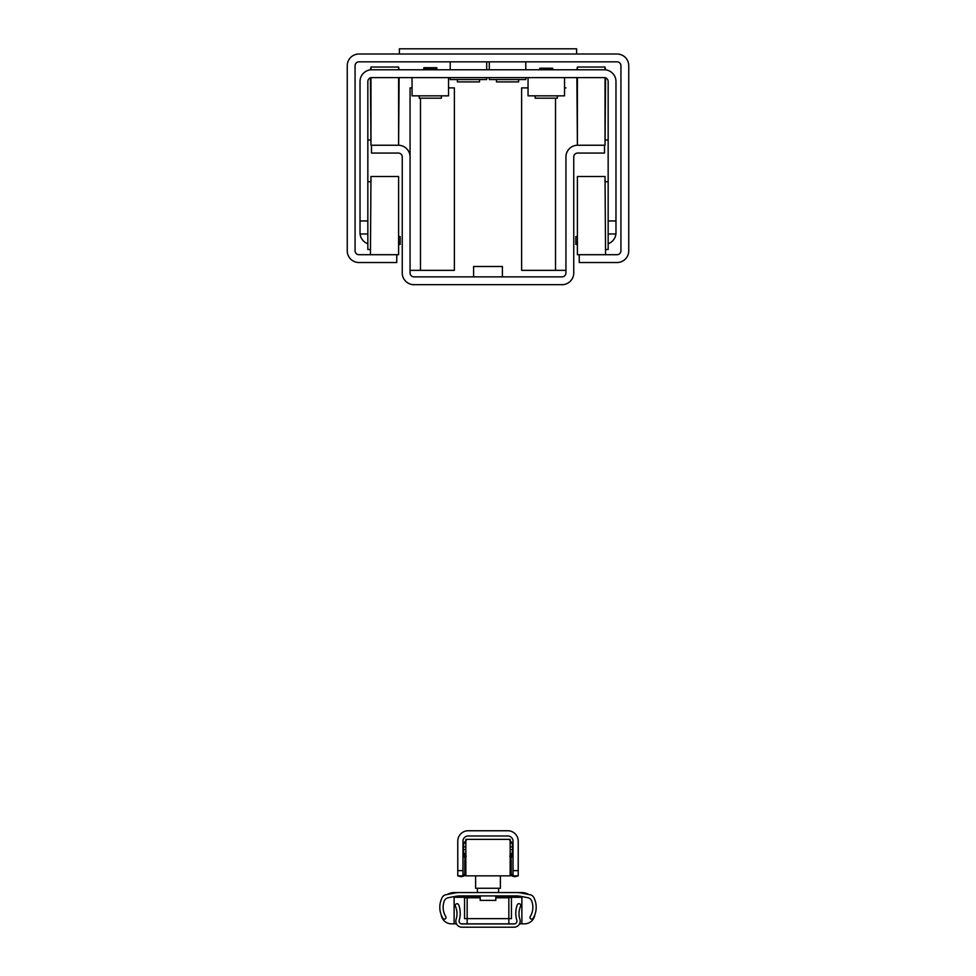 <?xml version="1.0" encoding="UTF-8"?>
<svg xmlns="http://www.w3.org/2000/svg" width="976" height="976" viewBox="0 0 976 976"><rect width="100%" height="100%" fill="white"/><g stroke="black" fill="none" stroke-linecap="round" stroke-linejoin="round"><path stroke-width="1.46" d="M396.768 254.712L396.768 262.532L358.973 262.532A11.724 11.724 0 0 1 347.249 250.808L347.249 65.746A11.724 11.724 0 0 1 358.973 54.009L617.027 54.009A11.724 11.724 0 0 1 628.751 65.746L628.751 250.808A11.724 11.724 0 0 1 617.027 262.532L579.232 262.532L579.232 254.712L617.027 254.712A3.904 3.904 0 0 0 620.931 250.808L620.931 65.746A3.904 3.904 0 0 0 617.027 61.83L358.973 61.83A3.904 3.904 0 0 0 355.069 65.746L355.069 250.808A3.904 3.904 0 0 0 358.973 254.712L398.598 254.712L398.598 176.522L370.965 176.522L370.441 254.199L370.965 176.522M525.796 61.83L525.796 69.784M525.796 77.604L525.796 79.556L489.305 79.556L489.305 77.604M489.305 61.83L489.305 69.784M486.695 61.83L486.695 69.784M486.695 77.604L486.695 79.556L450.204 79.556L450.204 77.604M450.204 61.83L450.204 69.784M457.378 79.556L457.378 81.899L479.533 81.899L479.533 79.556M496.467 79.556L496.467 81.899L518.622 81.899L518.622 79.556M628.751 250.783L628.678 252.113M347.322 252.113L347.249 250.783M576.621 54.009L576.621 48.8L399.379 48.8L399.379 54.009M435.516 68.222L425.097 68.222M419.229 95.843L419.229 98.198L441.384 98.198L441.384 95.843M410.066 156.965L410.066 272.963A3.904 3.904 0 0 0 413.97 276.867L562.03 276.867A3.904 3.904 0 0 0 565.934 272.963L565.934 156.965A11.724 11.724 0 0 1 577.67 145.241L604.51 145.241L604.51 153.061L577.67 153.061A3.904 3.904 0 0 0 573.754 156.965L573.754 272.963A11.724 11.724 0 0 1 562.03 284.687L413.97 284.687A11.724 11.724 0 0 1 402.246 272.963L402.246 156.965A3.904 3.904 0 0 0 398.33 153.061L371.49 153.061L371.49 145.241L398.33 145.241A11.724 11.724 0 0 1 410.066 156.965L410.066 87.901L412.055 87.901L412.055 77.604L412.055 95.843L448.545 95.843L448.545 77.604M552.684 68.222L539.911 68.222L552.684 68.222M535.214 95.843L535.214 98.198L557.369 98.198L557.369 95.843M528.053 77.604L528.053 95.843L564.543 95.843L564.543 77.604M435.516 67.698L425.097 67.698M423.913 67.698L436.687 67.698M605.559 254.199L605.035 176.522L605.559 254.199M577.402 176.522L577.402 254.712L577.402 176.522L605.035 176.522M360.022 84.119L360.022 81.508A11.724 11.724 0 0 1 371.746 69.784L604.254 69.784A11.724 11.724 0 0 1 615.978 81.508L615.978 220.954L608.158 220.954L608.158 249.502L605.559 249.502M398.598 254.712L398.598 176.522M370.441 249.502L367.842 249.502L367.842 220.954L360.022 220.954L360.022 233.984L367.842 233.984M608.158 220.954L608.158 81.508A3.904 3.904 0 0 0 604.254 77.604L371.746 77.604A3.904 3.904 0 0 0 367.842 81.508L367.842 220.954M605.035 77.677L605.035 145.241L605.559 77.824M605.559 69.857L605.035 67.051L605.035 69.808M576.877 77.604L577.402 145.241L577.402 77.604M577.402 69.784L577.402 67.051L605.035 67.051M577.402 67.051L576.877 69.784L570.362 69.784M370.441 77.824L370.965 145.241L370.965 77.677M370.965 69.808L370.965 67.051L370.441 69.857M398.598 77.604L398.598 145.241L370.965 145.241M405.674 69.784L399.123 69.784L398.598 67.051L398.598 69.784M398.598 145.241L399.123 77.604M367.842 89.328L367.842 81.508M576.877 236.595L575.84 236.595L575.84 244.415L576.877 244.415M615.905 233.984A11.724 11.724 0 0 1 608.158 243.744M608.158 233.984L615.978 233.984L615.978 220.954M399.123 244.415L400.16 244.415L400.16 236.595L399.123 236.595M360.022 220.954L360.022 81.508M367.842 243.744A11.724 11.724 0 0 1 360.095 233.984M615.978 81.508L615.978 84.119M565.934 270.352L521.623 270.352L521.623 87.901L528.053 87.901M565.934 87.901L564.543 87.901M448.545 87.901L454.377 87.901L454.377 270.352L420.485 270.352L420.485 98.198M410.066 270.352L420.485 270.352M502.396 266.497L473.604 266.497L502.396 266.497L502.396 276.867M462.978 870.641L457.768 870.641L457.768 875.85L462.978 875.85L462.978 841.19A5.209 5.209 0 0 1 468.187 835.968L507.813 835.968A5.209 5.209 0 0 1 513.022 841.19L513.022 875.85L518.232 875.85L518.232 870.641L513.022 870.641M457.768 870.641L457.768 841.19A10.431 10.431 0 0 1 468.187 830.759L507.813 830.759A10.431 10.431 0 0 1 518.232 841.19L518.232 870.641M512.498 874.984L511.229 873.959L513.022 875.85L518.232 875.85L514.645 876.741L513.559 875.85M510.155 873.605L511.326 874.032M513.022 852.39L510.155 861.515M465.845 861.515L462.978 852.39M462.441 875.85L461.355 876.741L457.768 875.85L462.978 875.85L464.771 873.959L463.502 874.984M464.674 874.032L465.845 873.605M461.355 876.741L465.845 875.289M514.645 876.741L510.155 875.289M465.845 875.85L465.845 839.36L510.155 839.36L510.155 875.85L465.845 875.85M461.916 927.2L514.108 927.2A6.063 6.063 0 0 0 519.879 919.258A18.105 18.105 0 0 1 520.598 906.216A1.806 1.806 0 0 0 519.635 903.813A1.806 1.806 0 0 0 517.268 904.862A24.437 24.437 0 0 0 516.816 920.319A2.83 2.83 0 0 1 514.108 923.955L461.916 923.955A2.83 2.83 0 0 1 459.208 920.319A24.437 24.437 0 0 0 458.732 904.923A1.806 1.806 0 0 0 456.365 903.874A1.806 1.806 0 0 0 455.402 906.277A18.105 18.105 0 0 1 456.134 919.27A6.063 6.063 0 0 0 461.916 927.2M480.18 895.919L480.18 900.384L495.82 900.384L495.82 895.919M465.845 846.948L463.368 846.948L463.368 849.559L465.845 849.559M510.155 849.559L512.632 849.559L512.632 846.948L510.155 846.948M500.383 875.85L500.383 888.27L475.617 888.27L475.617 875.85M447.362 894.455A13.03 13.03 0 0 1 454.121 892.564L459.696 892.564A26.059 26.059 0 0 0 454.792 893.028L445.886 894.736A5.209 5.209 0 0 0 442.25 897.42A21.118 21.118 0 0 0 442.933 918.343A1.671 1.671 0 0 0 445.227 918.892A1.671 1.671 0 0 0 445.776 916.598A17.788 17.788 0 0 1 444.275 901.019A5.209 5.209 0 0 1 448.179 897.737L455.206 896.383A26.059 26.059 0 0 1 460.111 895.919L516.023 895.919A26.059 26.059 0 0 1 520.916 896.383L527.809 897.7A5.209 5.209 0 0 1 531.7 900.97A17.788 17.788 0 0 1 530.224 916.598A1.671 1.671 0 0 0 530.773 918.892A1.671 1.671 0 0 0 533.067 918.343A21.118 21.118 0 0 0 533.75 897.42A5.209 5.209 0 0 0 530.114 894.736L521.208 893.028A26.059 26.059 0 0 0 516.304 892.564L521.879 892.564A13.03 13.03 0 0 1 528.638 894.455M480.18 897.298L454.121 897.298L454.121 923.845L456.487 923.845M519.537 923.845L521.879 923.845L521.879 897.298L495.82 897.298M454.121 923.845L451.51 923.845A10.431 10.431 0 0 1 441.164 914.744M521.879 923.845L524.49 923.845A10.431 10.431 0 0 0 534.836 914.744M480.18 897.774L464.539 897.774L464.539 918.636L511.461 918.636L511.461 897.774L508.85 897.298L508.85 923.845L514.913 923.845M508.85 918.636L508.85 923.845L467.15 923.845L467.15 918.636L467.15 923.845L461.111 923.845M467.15 897.774L467.15 918.636M508.85 897.774L495.82 897.774M516.304 892.564L459.696 892.564M423.791 67.832L423.791 69.784L423.791 68.344L436.687 68.222M539.777 69.784L539.777 68.344L552.806 68.344L552.806 69.784M555.515 98.198L555.515 270.352M511.229 873.959L511.229 859.856M464.771 859.856L464.771 873.959M465.845 843.044L463.624 843.044L466.235 840.434L463.624 843.044L463.624 846.948M512.376 846.948L512.376 843.044L509.765 840.434L512.376 843.044L510.155 843.044M465.845 853.463L463.624 853.463L466.235 856.074L463.624 853.475L463.624 849.559M512.376 849.559L512.376 853.463L510.155 853.463M436.821 69.784L436.821 67.832M577.402 254.712L579.232 254.712M605.559 181.731L608.158 181.731M370.441 181.731L367.842 181.731M577.402 145.241L605.035 145.241M605.559 140.032L608.158 140.032M398.598 67.051L370.965 67.051M370.441 140.032L367.842 140.032M473.604 266.497L473.604 276.867M512.376 853.463L509.765 856.074M477.398 892.564L477.398 888.27L477.398 892.564M498.602 892.564L498.602 888.27L498.602 892.564M512.363 853.707L511.912 854.939M511.851 855.025L510.155 856.05"/></g></svg>
